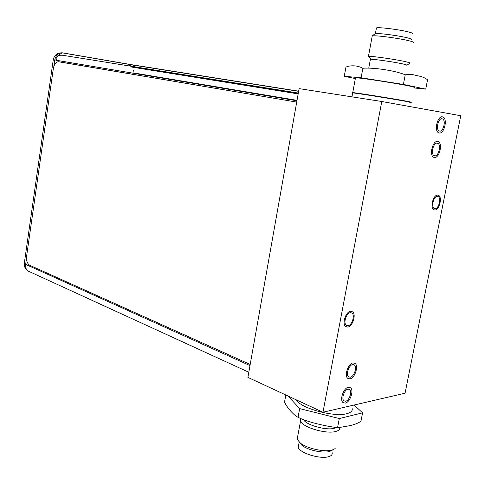 <?xml version="1.0" encoding="UTF-8"?>
<svg xmlns="http://www.w3.org/2000/svg" width="485" height="485" viewBox="0 0 485 485"><rect width="100%" height="100%" fill="white"/><g stroke="black" fill="none" stroke-linecap="round" stroke-linejoin="round"><path stroke-width="0.73" d="M123.851 71.653L123.899 71.325M296.947 100.765L56.69 60.346L56.102 58.297L58.127 55.32L62.353 55.217L298.311 93.065M56.102 58.297L55.83 60.213M132.926 73.18L133.345 70.452M250.193 364.465L29.773 265.295C27.287 263.713 26.232 260.675 26.608 256.195L53.326 68.627C54.114 64.487 55.781 62.189 58.321 61.728L296.711 102.093L58.897 61.765M412.317 33.932C413.402 33.653 412.608 33.125 409.934 32.337C402.101 29.967 379.064 26.924 376.457 27.894L375.372 33.701L374.941 33.908M411.201 39.734C412.28 39.485 411.48 38.982 408.813 38.224C400.968 35.926 377.961 32.834 375.372 33.701M413.347 42.868C414.584 42.607 413.675 42.049 410.619 41.189C401.628 38.594 375.166 35.005 372.244 35.957L372.122 36.617M376.336 28.536L376.457 27.894M411.031 102.268L407.036 101.268C394.141 98.819 356.457 92.805 352.753 92.593C351.667 92.496 351.995 92.635 353.741 92.999L352.698 92.89C356.402 93.108 394.087 99.128 406.976 101.565L410.977 102.565M413.887 87.5C415.578 87.518 414.263 87.07 409.946 86.154C397.088 83.384 359.282 77.582 355.493 77.776L352.753 92.593M355.426 78.152L354.838 77.861L355.493 77.776M355.347 78.564L344.259 76.297L361.095 77.782L403.405 84.432L425.739 89.125L413.808 87.93M425.739 89.125L427.552 79.843C425.072 77.764 421.526 76.369 416.912 75.648C412.402 74.278 408.515 74.005 405.248 74.829L403.405 84.432M361.095 77.782L362.865 68.282C373.183 67.251 395.851 70.725 405.248 74.829M344.259 76.297L345.926 67.191L347.442 66.421C353.122 65.196 358.263 65.821 362.865 68.282M406.8 65.311C407.321 65.154 406.394 64.784 404.011 64.208C396.445 62.329 374.681 59.115 370.855 59.297L370.322 59.716M406.951 65.202L409.77 63.226C410.383 63.032 409.34 62.607 406.642 61.941C398.064 59.77 373.238 56.127 368.939 56.387L368.436 56.418L372.244 35.957M298.693 444.733L298.214 447.285C299.439 453.002 320.403 459.507 328.751 456.646C331.576 455.767 332.68 454.378 332.073 452.475M299.196 442.168L302.155 445.539C308.224 450.256 323.319 453.493 329.751 451.426L333.043 449.759M297.669 436.506L297.135 439.368L300.53 443.254C307.484 448.649 324.889 452.378 332.261 450.013L335.19 448.57M296.42 399.913C300.13 408.079 333.807 417.427 346.811 413.681C351.322 412.505 353.031 410.559 351.946 407.849M354.117 405.024L362.592 412.844L339.312 418.543L299.657 408.606L288.017 396.015M362.592 412.844L360.943 421.283C357.791 423.344 353.862 424.848 349.17 425.781L339.239 427.534L334.353 427.23C324.21 425.866 306.296 421.683 298.433 417.452L297.942 417.203C294.116 415.584 287.023 407.606 284.519 402.162L285.835 394.996M299.657 408.606L298.057 417.227M339.312 418.543L337.645 427.243M303.677 419.883C306.544 425.163 326.447 430.662 334.347 428.273L336.517 427.4M300.767 418.676L300.548 421.035C302.016 427.146 326.284 434.402 335.82 431.45C338.748 430.644 340.046 429.346 339.7 427.552M381.774 101.498L299.106 88.616L247.902 377.378L322.974 412.244L405.054 393.214L460.75 115.733L381.774 101.498L322.974 412.244M347.987 389.128C344.386 389.594 341.185 398.761 343.913 400.804L345.659 401.222C349.279 400.677 352.413 391.571 349.685 389.546L347.987 389.128M442.09 118.77C438.422 117.8 435.548 129.21 439.034 130.871L439.646 131.089C443.326 131.969 446.151 120.632 442.659 118.977L442.09 118.77M352.71 364.575C348.927 364.932 345.599 374.662 348.533 376.796L350.273 377.239C354.074 376.784 357.33 367.121 354.396 365.005L352.71 364.575M437.264 143.124C433.493 142.269 430.48 153.836 434.008 155.594L434.742 155.849C438.525 156.606 441.477 145.112 437.943 143.366L437.264 143.124M437.446 196.401L438.27 196.667C441.514 198.395 438.573 209.174 434.984 208.738L434.111 208.459C430.868 206.725 433.869 195.873 437.446 196.401M350.412 312.649L352.007 313.11C355.232 315.311 351.922 325.532 347.921 325.726L346.26 325.253C343.041 323.034 346.429 312.746 350.412 312.649M348.351 387.242L350.57 387.782C354.147 390.437 350.049 402.374 345.302 403.108L342.998 402.556C339.415 399.87 343.635 387.83 348.351 387.242M442.472 116.843L443.211 117.109C447.788 119.28 444.096 134.145 439.271 133.011L438.452 132.714C433.875 130.532 437.664 115.557 442.472 116.843M353.025 362.913C348.26 363.356 344.047 375.639 347.745 378.336L349.958 378.888C354.753 378.306 358.851 366.12 355.147 363.459L353.025 362.913M437.591 141.456C432.838 140.365 429.025 154.97 433.481 157.188L434.414 157.51C439.192 158.45 442.902 143.96 438.446 141.753L437.591 141.456M437.7 195.115C433.384 194.473 429.752 207.58 433.669 209.678L434.724 210.017C439.064 210.532 442.611 197.522 438.695 195.443L437.7 195.115M350.667 311.285C345.86 311.394 341.761 323.822 345.653 326.508L347.66 327.078C352.498 326.829 356.487 314.498 352.595 311.843L350.667 311.285M26.487 258.438L25.644 264.38L249.993 365.599M24.353 262.961L24.292 263.361L25.644 264.38C25.317 267.235 26.069 269.417 27.887 270.927L29.9 271.849M135.206 66.9L132.939 65.045L131.944 64.754L62.692 52.865C58.546 52.665 55.902 55.054 54.763 60.031L53.259 59.77C54.32 55.054 57.272 52.744 62.116 52.829L62.692 52.865M298.651 91.174L131.944 64.754L128.695 65.857M58.539 55.235L62.116 52.829L132.939 65.045L298.621 91.325M296.947 100.777L55.83 60.182M54.763 60.031L53.859 66.384M131.605 66.948L298.184 93.787M297.026 100.346L134.921 73.144L134.866 73.508M352.662 93.065L352.061 92.877L352.698 92.89L351.964 96.854M409.867 102.129C412.693 102.45 411.662 102.147 406.776 101.226L368.812 94.884C355.056 92.78 350.085 92.156 353.898 93.017M53.259 59.776L24.292 263.361C24.074 266.55 25.268 269.072 27.887 270.927L248.811 372.25M298.166 93.902L131.702 67.057M375.129 33.774L371.959 36.035M370.855 59.297L368.939 56.387M370.394 59.316L368.788 67.924M302.155 445.539L300.53 443.254M298.214 447.285L299.172 442.144M334.353 427.23L339.239 427.534M298.433 417.452L297.942 417.203M297.135 439.368L300.548 421.035M348.624 389.085L349.685 389.546M441.453 118.776L442.659 118.977M353.244 364.538L354.396 365.005M436.706 143.136L437.943 143.366M438.27 196.667L437.149 196.413M352.007 313.11L350.685 312.631"/></g></svg>

